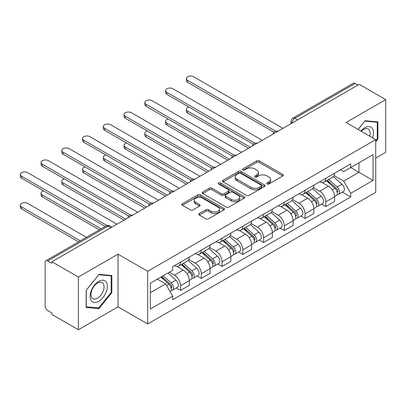 <?xml version="1.0" encoding="UTF-8"?>
<svg xmlns="http://www.w3.org/2000/svg" width="406" height="406" viewBox="0 0 406 406"><rect width="100%" height="100%" fill="white"/><g stroke="black" fill="none" stroke-linecap="round" stroke-linejoin="round"><path stroke-width="0.61" d="M267.067 183.974A1.294 0.746 0 0 0 268.894 183.974L282.769 175.965A1.847 1.066 0 0 0 283.307 175.209A1.847 1.066 0 0 0 282.769 174.458L259.261 160.888A1.847 1.066 0 0 0 256.653 160.888L242.778 168.896A1.294 0.746 0 0 0 242.397 169.424A1.294 0.746 0 0 0 242.778 169.952A1.294 0.746 0 0 0 244.605 169.952L246.401 168.916A5.907 3.41 0 0 1 254.755 168.916L256.714 170.048A5.907 3.41 0 0 1 258.444 172.459A5.907 3.41 0 0 1 256.714 174.869L254.922 175.91A1.294 0.746 0 0 0 254.542 176.437A1.294 0.746 0 0 0 254.922 176.965A1.294 0.746 0 0 0 256.749 176.965L258.546 175.925A5.907 3.41 0 0 1 266.899 175.925L268.858 177.057A5.907 3.41 0 0 1 270.594 179.472A5.907 3.41 0 0 1 268.858 181.883L267.067 182.918A1.294 0.746 0 0 0 266.686 183.446A1.294 0.746 0 0 0 267.067 183.974L267.067 182.918M199.321 213.51A1.847 1.066 0 0 0 198.783 214.266A1.847 1.066 0 0 0 199.321 215.018L205.918 218.824A1.847 1.066 0 0 0 208.527 218.824L223.939 209.927A1.847 1.066 0 0 0 224.477 209.176A1.847 1.066 0 0 0 223.939 208.42L200.432 194.85A1.847 1.066 0 0 0 197.818 194.85L182.411 203.746A1.847 1.066 0 0 0 181.868 204.502A1.847 1.066 0 0 0 182.411 205.253L190.378 209.856A1.847 1.066 0 0 0 192.987 209.856L199.585 206.045A1.847 1.066 0 0 0 200.122 205.294A1.847 1.066 0 0 0 199.585 204.538L195.631 202.259A4.938 2.852 0 0 1 194.185 200.239A4.938 2.852 0 0 1 197.235 197.605A4.938 2.852 0 0 1 202.619 198.224L218.093 207.156A4.938 2.852 0 0 1 219.539 209.176A4.938 2.852 0 0 1 216.489 211.81A4.938 2.852 0 0 1 211.11 211.191L208.527 209.704A1.847 1.066 0 0 0 205.918 209.704L199.321 213.51L199.321 215.018M147.688 271.284L118.024 254.156L78.378 277.044L51.902 261.763L359.224 84.331L385.7 99.617L346.054 122.505L375.723 139.634L147.688 271.284L147.688 323.978L375.723 192.327L375.723 139.634M246.528 195.377A1.847 1.066 0 0 0 249.142 195.377L264.55 186.481A1.847 1.066 0 0 0 265.093 185.73A1.847 1.066 0 0 0 264.55 184.974L241.047 171.403A1.847 1.066 0 0 0 238.434 171.403L223.026 180.3A1.847 1.066 0 0 0 222.483 181.056A1.847 1.066 0 0 0 223.026 181.807L246.528 195.377M219.037 184.253A1.294 0.746 0 0 1 220.346 184.436L220.346 182.898L244.245 196.697A1.847 1.066 0 0 1 244.788 197.453A1.847 1.066 0 0 1 244.245 198.204L228.837 207.101A1.847 1.066 0 0 1 226.223 207.101L202.716 193.53L202.716 192.023A1.847 1.066 0 0 0 202.178 192.779A1.847 1.066 0 0 0 202.716 193.53M202.716 192.023L209.313 188.217A1.847 1.066 0 0 1 211.922 188.217L221.458 193.718A1.847 1.066 0 0 0 224.066 193.718L228.446 191.196A1.847 1.066 0 0 0 228.984 190.439A1.847 1.066 0 0 0 228.446 189.688L218.519 183.954A1.294 0.746 0 0 1 218.139 183.426A1.294 0.746 0 0 1 218.941 182.741A1.294 0.746 0 0 1 220.346 182.898M78.378 277.044L78.378 329.738L51.902 314.452L51.902 312.919L47.776 310.539A3.761 2.172 -120 0 1 45.117 305.926L45.117 262.454A3.761 2.172 -120 0 1 45.893 260.728L106.164 225.934A3.761 2.172 60 0 1 108.042 226.122L47.776 260.916A3.761 2.172 -120 0 0 45.893 260.728M375.723 158.066L385.7 152.306L385.7 99.617M78.378 329.738L118.024 306.85L147.688 323.978M51.902 261.763L51.902 263.296L47.776 260.916M297.628 119.892L294.832 118.278A3.761 2.172 60 0 0 292.949 118.095L353.22 83.296A3.761 2.172 60 0 1 355.103 83.484L294.832 118.278A3.761 2.172 120 0 0 292.173 122.886L292.173 123.043M357.894 85.098L355.103 83.484M325.83 178.27A8.653 4.999 60 0 1 324.039 182.152L332.818 177.082A8.653 4.999 -120 0 0 334.61 173.2M313.371 187.587L319.71 191.251A8.653 4.999 60 0 1 325.83 201.848L334.61 196.778A8.653 4.999 -120 0 0 328.495 186.181L322.207 182.553M334.61 196.778L334.61 201.467L325.83 206.537L321.623 204.106M324.039 182.152A8.653 4.999 60 0 1 319.781 181.761M325.83 201.848L325.83 206.537M305.079 190.252A8.653 4.999 60 0 1 303.287 194.134L312.067 189.069A8.653 4.999 -120 0 0 313.858 185.182M300.866 216.088L305.079 218.519L313.858 213.449L313.858 208.765A8.653 4.999 -120 0 0 307.738 198.164L301.455 194.535M303.287 194.134A8.653 4.999 60 0 1 299.024 193.748M292.614 199.569L298.958 203.233A8.653 4.999 60 0 1 305.079 213.83L305.079 218.519M284.322 202.234A8.653 4.999 60 0 1 282.53 206.121L291.31 201.051A8.653 4.999 -120 0 0 293.102 197.164M280.115 228.07L284.322 230.501L293.102 225.431L293.102 220.747A8.653 4.999 -120 0 0 286.986 210.146L280.698 206.517M282.53 206.121A8.653 4.999 60 0 1 278.267 205.73M271.863 211.551L278.201 215.216A8.653 4.999 60 0 1 284.322 225.817L284.322 230.501M263.57 214.216A8.653 4.999 60 0 1 261.774 218.103L270.558 213.033A8.653 4.999 -120 0 0 272.35 209.146M259.358 240.053L263.57 242.483L272.35 237.414L272.35 232.729A8.653 4.999 -120 0 0 266.229 222.128L259.947 218.499M261.774 218.103A8.653 4.999 60 0 1 257.516 217.712M251.106 223.533L257.45 227.198A8.653 4.999 60 0 1 263.57 237.799L263.57 242.483M242.813 226.198A8.653 4.999 60 0 1 241.022 230.085L249.802 225.015A8.653 4.999 -120 0 0 251.593 221.128M238.606 252.035L242.813 254.466L251.593 249.396L251.593 244.711A8.653 4.999 -120 0 0 245.473 234.11L239.19 230.481M241.022 230.085A8.653 4.999 60 0 1 236.759 229.694M230.354 235.521L236.693 239.18A8.653 4.999 60 0 1 242.813 249.781L242.813 254.466M222.062 238.18A8.653 4.999 60 0 1 220.265 242.067L229.05 236.997A8.653 4.999 -120 0 0 230.841 233.11M217.849 264.017L222.062 266.448L230.841 261.378L230.841 256.693A8.653 4.999 -120 0 0 224.721 246.092L218.438 242.463M220.265 242.067A8.653 4.999 60 0 1 216.007 241.677M209.597 247.503L215.941 251.162A8.653 4.999 60 0 1 222.062 261.763L222.062 266.448M201.305 250.162A8.653 4.999 60 0 1 199.513 254.049L208.293 248.98A8.653 4.999 -120 0 0 210.085 245.092M197.098 275.999L201.305 278.43L210.085 273.36L210.085 268.676A8.653 4.999 -120 0 0 203.964 258.074L197.681 254.445M199.513 254.049A8.653 4.999 60 0 1 195.25 253.659M188.846 259.485L195.184 263.144A8.653 4.999 60 0 1 201.305 273.745L201.305 278.43M180.553 262.144A8.653 4.999 60 0 1 178.757 266.031L187.542 260.962A8.653 4.999 -120 0 0 189.333 257.074M176.341 287.981L180.553 290.412L189.333 285.342L189.333 280.658A8.653 4.999 -120 0 0 183.213 270.056L176.925 266.427M178.757 266.031A8.653 4.999 60 0 1 174.499 265.641M169.373 272.208L174.433 275.126A8.653 4.999 60 0 1 180.553 285.728L180.553 290.412M340.532 169.779L343.659 171.586L373.063 154.61L358.96 162.755L358.96 172.276L343.659 181.112L334.123 175.605M150.352 292.716L165.653 283.885L172.702 296.096L150.352 309.002L150.352 283.19L172.702 270.289L172.702 266.676L350.708 163.907L350.708 167.516L373.063 180.421L350.708 193.322L343.659 181.112M373.063 154.61L373.063 180.421M172.702 296.096L172.702 299.704L350.708 196.935L350.708 193.322M375.723 141.745L377.915 139.014L377.915 121.896L365.08 120.749L358.082 129.448M118.024 254.156L118.024 306.85M86.158 307.459L98.998 308.606L111.838 292.635L111.838 275.517L98.998 274.37L86.158 290.341L86.158 307.459M165.653 283.885L157.401 279.12M342.375 192.124L350.708 196.935M377.25 138.629L377.915 139.014M97.643 307.824L98.998 308.606M111.173 292.249L111.838 292.635M267.579 184.157L268.858 183.421A5.907 3.41 0 0 0 270.594 181.005L270.594 179.472M258.444 172.459L258.444 173.996A5.907 3.41 0 0 1 256.714 176.407L255.435 177.148M282.743 175.981L259.261 162.42A1.847 1.066 0 0 0 256.653 162.42L243.29 170.134M264.524 186.496L241.047 172.941A1.847 1.066 0 0 0 238.434 172.941L223.046 181.822M261.286 186.258A1.294 0.746 0 0 0 261.667 185.73A1.294 0.746 0 0 0 261.286 185.202L240.651 173.286A1.294 0.746 0 0 0 238.824 173.286L236.931 174.382A5.907 3.41 0 0 0 235.201 176.793A5.907 3.41 0 0 0 236.931 179.208L251.035 187.349A5.907 3.41 0 0 0 259.393 187.349L261.286 186.258L261.286 187.79A1.294 0.746 0 0 0 261.667 187.262L261.667 185.73M235.201 176.793L235.201 178.33A5.907 3.41 0 0 0 236.931 180.741L236.931 179.208M261.286 187.79L259.393 188.886A5.907 3.41 0 0 1 251.035 188.886L236.931 180.741M202.741 193.545L209.313 189.754L209.313 188.217M228.984 190.439L228.984 191.977A1.847 1.066 0 0 1 228.446 192.728L224.066 195.256A1.847 1.066 0 0 1 221.458 195.256L211.922 189.754A1.847 1.066 0 0 0 209.313 189.754M220.346 184.436L244.219 198.219M231.349 199.432A4.938 2.852 0 0 0 236.734 200.051A4.938 2.852 0 0 0 239.784 197.412A4.938 2.852 0 0 0 238.337 195.398L232.882 192.251A1.847 1.066 0 0 0 230.273 192.251L225.898 194.773A1.847 1.066 0 0 0 225.355 195.53A1.847 1.066 0 0 0 225.898 196.281L231.349 199.432L231.349 200.965A4.938 2.852 0 0 0 236.734 201.584A4.938 2.852 0 0 0 239.784 198.95L239.784 197.412M225.355 195.53L225.355 197.067A1.847 1.066 0 0 0 225.898 197.818L225.898 196.281M231.349 200.965L225.898 197.818M219.539 209.176L219.539 210.714A4.938 2.852 0 0 1 216.489 213.348A4.938 2.852 0 0 1 211.11 212.729L208.527 211.242A1.847 1.066 0 0 0 205.918 211.242L199.346 215.033M194.185 200.239L194.185 201.777A4.938 2.852 0 0 0 195.631 203.792L195.631 202.259M199.559 206.06L195.631 203.792M223.914 209.943L200.432 196.387A1.847 1.066 0 0 0 197.818 196.387L182.436 205.269M326.434 180.771L334.889 188.318A4.705 2.715 60 0 1 336.366 195.59L334.61 196.605M326.657 180.975L330.636 183.268M188.856 107.022A4.329 2.497 -0 0 0 186.334 109.295A4.329 2.497 -0 0 0 187.602 111.061L250.263 147.236M327.287 180.279L336.696 188.678A2.258 1.304 60 0 1 337.406 192.17A2.258 1.304 60 0 1 337.198 192.251M328.693 179.467L337.153 187.014A4.705 2.715 60 0 1 338.629 194.286A4.705 2.715 60 0 1 337.208 194.438M333.407 176.635L341.938 184.248A4.705 2.715 60 0 1 343.415 191.52L338.629 194.286M248.533 148.236L187.602 113.056A4.329 2.497 180 0 1 186.334 111.29L186.334 109.295M274.05 132.239L187.602 82.332A4.329 2.497 180 0 1 186.334 80.566L186.334 78.571A4.329 2.497 -0 0 0 187.602 80.337L275.765 131.234M282.992 128.342L193.723 76.8A4.329 2.497 -0 0 0 189.008 76.262A4.329 2.497 -0 0 0 186.334 78.571M305.677 192.754L314.132 200.3A4.705 2.715 60 0 1 315.609 207.573L313.858 208.588M305.901 192.957L309.885 195.256M168.104 119.004A4.329 2.497 -0 0 0 165.582 121.277A4.329 2.497 -0 0 0 166.846 123.043L229.512 159.218M306.53 192.261L315.939 200.66A2.258 1.304 60 0 1 316.65 204.152A2.258 1.304 60 0 1 316.447 204.233M307.941 191.449L316.396 198.996A4.705 2.715 60 0 1 317.873 206.268A4.705 2.715 60 0 1 316.452 206.421M312.656 188.617L321.187 196.23A4.705 2.715 60 0 1 322.663 203.502L317.873 206.268M227.781 160.218L166.846 125.038A4.329 2.497 180 0 1 165.582 123.272L165.582 121.277M284.921 204.736L293.381 212.282A4.705 2.715 60 0 1 294.857 219.56L293.102 220.57M285.149 204.939L289.128 207.238M147.348 130.986A4.329 2.497 -0 0 0 144.825 133.259A4.329 2.497 -0 0 0 146.094 135.025L208.755 171.2M285.778 204.243L295.187 212.642A2.258 1.304 60 0 1 295.898 216.134A2.258 1.304 60 0 1 295.69 216.215M287.184 203.431L295.644 210.978A4.705 2.715 60 0 1 297.121 218.25A4.705 2.715 60 0 1 295.7 218.403M291.899 200.6L300.43 208.212A4.705 2.715 60 0 1 301.907 215.484L297.121 218.25M207.024 172.2L146.094 137.02A4.329 2.497 180 0 1 144.825 135.254L144.825 133.259M372.52 137.786A12.231 7.059 120 0 0 372.302 128.397A12.231 7.059 120 0 0 360.893 131.072M369.719 136.167A9.257 5.344 120 0 0 369.272 129.961A9.257 5.344 120 0 0 368.232 128.996A9.257 5.344 120 0 0 361.274 131.29M358.112 129.463L364.811 121.125L377.25 122.236L377.25 138.827L375.723 140.73M376.428 121.764L377.25 122.236M106.22 282.018A12.231 7.059 120 0 0 94.405 285.185A12.231 7.059 120 0 0 91.243 300.648A12.231 7.059 120 0 0 103.053 297.486A12.231 7.059 120 0 0 106.22 282.018M103.19 283.581A9.257 5.344 120 0 0 102.15 282.617A9.257 5.344 120 0 0 93.532 286.935A9.257 5.344 120 0 0 91.847 297.689A9.257 5.344 120 0 0 92.888 298.654A9.257 5.344 120 0 0 101.505 294.33A9.257 5.344 120 0 0 103.19 283.581M98.729 307.921L86.29 306.809L86.29 290.224L98.729 274.75L111.173 275.857L111.173 292.447L98.729 307.921M110.346 275.385L111.173 275.857M253.293 144.221L166.846 94.314A4.329 2.497 180 0 1 165.582 92.548L165.582 90.553A4.329 2.497 -0 0 0 166.846 92.319L255.014 143.216M262.24 140.324L172.966 88.787A4.329 2.497 -0 0 0 168.251 88.244A4.329 2.497 -0 0 0 165.582 90.553M232.536 156.208L146.094 106.296A4.329 2.497 180 0 1 144.825 104.53L144.825 102.535A4.329 2.497 -0 0 0 146.094 104.301L234.257 155.199M241.484 152.306L152.214 100.769A4.329 2.497 -0 0 0 147.5 100.226A4.329 2.497 -0 0 0 144.825 102.535M264.169 216.718L272.624 224.264A4.705 2.715 60 0 1 274.101 231.542L272.35 232.552M264.392 216.921L268.371 219.22M126.596 142.968A4.329 2.497 -0 0 0 124.074 145.241A4.329 2.497 -0 0 0 125.337 147.008L188.003 183.187M265.022 216.225L274.431 224.625A2.258 1.304 60 0 1 275.141 228.116A2.258 1.304 60 0 1 274.933 228.197M266.432 215.413L274.887 222.96A4.705 2.715 60 0 1 276.364 230.232A4.705 2.715 60 0 1 274.943 230.385M271.147 212.582L279.678 220.194A4.705 2.715 60 0 1 281.155 227.467L276.364 230.232M186.273 184.182L125.337 149.002A4.329 2.497 180 0 1 124.074 147.236L124.074 145.241M243.412 228.7L251.872 236.246A4.705 2.715 60 0 1 253.349 243.524L251.593 244.534M243.641 228.903L247.619 231.202M105.839 154.95A4.329 2.497 -0 0 0 103.317 157.224A4.329 2.497 -0 0 0 104.586 158.99L167.247 195.169M244.27 228.208L253.679 236.607A2.258 1.304 60 0 1 254.384 240.098A2.258 1.304 60 0 1 254.181 240.179M245.676 227.396L254.136 234.942A4.705 2.715 60 0 1 255.607 242.215A4.705 2.715 60 0 1 254.192 242.367M250.39 224.564L258.921 232.176A4.705 2.715 60 0 1 260.398 239.449L255.607 242.215M165.516 196.164L104.586 160.989A4.329 2.497 180 0 1 103.317 159.218L103.317 157.224M222.661 240.687L231.115 248.233A4.705 2.715 60 0 1 232.592 255.506L230.836 256.516M222.884 240.885L226.863 243.184M85.087 166.937A4.329 2.497 -0 0 0 82.565 169.206A4.329 2.497 -0 0 0 83.829 170.972L146.49 207.151M223.513 240.19L232.922 248.589A2.258 1.304 60 0 1 233.633 252.08A2.258 1.304 60 0 1 233.425 252.162M224.924 239.378L233.379 246.924A4.705 2.715 60 0 1 234.856 254.197A4.705 2.715 60 0 1 233.435 254.349M229.639 236.546L238.17 244.158A4.705 2.715 60 0 1 239.647 251.436L234.856 254.197M144.764 208.146L83.829 172.971A4.329 2.497 180 0 1 82.565 171.205L82.565 169.206M211.785 168.191L125.337 118.278A4.329 2.497 180 0 1 124.074 116.512L124.074 114.517A4.329 2.497 -0 0 0 125.337 116.283L213.5 167.186M220.727 164.288L131.458 112.751A4.329 2.497 -0 0 0 126.743 112.208A4.329 2.497 -0 0 0 124.074 114.517M191.028 180.173L104.586 130.26A4.329 2.497 180 0 1 103.317 128.494L103.317 126.499A4.329 2.497 -0 0 0 104.586 128.266L192.748 179.168M199.975 176.27L110.706 124.733A4.329 2.497 -0 0 0 105.986 124.19A4.329 2.497 -0 0 0 103.317 126.499M170.276 192.155L83.829 142.247A4.329 2.497 180 0 1 82.565 140.476L82.565 138.482A4.329 2.497 -0 0 0 83.829 140.248L171.992 191.15M179.219 188.252L89.949 136.715A4.329 2.497 -0 0 0 85.235 136.172A4.329 2.497 -0 0 0 82.565 138.482M201.904 252.669L210.364 260.216A4.705 2.715 60 0 1 211.841 267.488L210.085 268.498M202.127 252.867L206.111 255.166M64.331 178.919A4.329 2.497 -0 0 0 61.808 181.188A4.329 2.497 -0 0 0 63.077 182.954L125.738 219.133M202.756 252.177L212.171 260.571A2.258 1.304 60 0 1 212.876 264.062A2.258 1.304 60 0 1 212.673 264.144M204.167 251.36L212.622 258.906A4.705 2.715 60 0 1 214.099 266.179A4.705 2.715 60 0 1 212.678 266.331M208.882 248.528L217.413 256.14A4.705 2.715 60 0 1 218.89 263.418L214.099 266.179M124.008 220.128L63.077 184.953A4.329 2.497 180 0 1 61.808 183.187L61.808 181.188M149.52 204.137L63.077 154.229A4.329 2.497 180 0 1 61.808 152.458L61.808 150.464A4.329 2.497 -0 0 0 63.077 152.23L151.24 203.132M158.467 200.234L69.198 148.697A4.329 2.497 -0 0 0 64.478 148.154A4.329 2.497 -0 0 0 61.808 150.464M181.152 264.651L189.607 272.198A4.705 2.715 60 0 1 191.084 279.47L189.328 280.485M181.375 264.849L185.354 267.148M43.579 190.901A4.329 2.497 -0 0 0 41.057 193.17A4.329 2.497 -0 0 0 42.32 194.936L101.089 228.867M182.005 264.159L191.414 272.553A2.258 1.304 60 0 1 192.124 276.044A2.258 1.304 60 0 1 191.916 276.126M183.41 263.342L191.871 270.888A4.705 2.715 60 0 1 193.347 278.166A4.705 2.715 60 0 1 191.926 278.313M188.13 260.515L196.661 268.127A4.705 2.715 60 0 1 198.138 275.4L193.347 278.166M99.358 229.862L42.32 196.935A4.329 2.497 180 0 1 41.057 195.169L41.057 193.17M128.768 216.119L42.32 166.211A4.329 2.497 180 0 1 41.057 164.445L41.057 162.446A4.329 2.497 -0 0 0 42.32 164.212L130.483 215.114M137.71 212.221L48.441 160.68A4.329 2.497 -0 0 0 43.726 160.137A4.329 2.497 -0 0 0 41.057 162.446M160.913 277.095L168.855 284.18A4.705 2.715 60 0 1 170.332 291.452L170.099 291.584M160.994 277.049L164.603 279.13M86.453 237.312L27.689 203.386A4.329 2.497 -0 0 0 22.969 202.843A4.329 2.497 -0 0 0 20.3 205.152A4.329 2.497 -0 0 0 21.569 206.918L80.332 240.849M161.766 276.603L170.662 284.535A2.258 1.304 60 0 1 171.368 288.027A2.258 1.304 60 0 1 171.165 288.108M163.176 275.786L171.114 282.87A4.705 2.715 60 0 1 172.591 290.148A4.705 2.715 60 0 1 171.17 290.295M167.967 273.02L175.905 280.11A4.705 2.715 60 0 1 177.381 287.382L172.591 290.148M78.602 241.844L21.569 208.917A4.329 2.497 180 0 1 20.3 207.151L20.3 205.152M105.21 226.482L21.569 178.193A4.329 2.497 180 0 1 20.3 176.427L20.3 174.428A4.329 2.497 -0 0 0 21.569 176.194L107.072 225.558M116.958 224.203L27.689 172.662A4.329 2.497 -0 0 0 22.969 172.119A4.329 2.497 -0 0 0 20.3 174.428M292.305 122.967L292.173 122.886A3.761 2.172 0 0 1 291.072 121.353L291.072 123.678M201.305 273.745L210.085 268.676M222.062 261.763L230.841 256.693M242.813 249.781L251.593 244.711M263.57 237.799L272.35 232.729M284.322 225.817L293.102 220.747M305.079 213.83L313.858 208.765M180.553 285.728L189.333 280.658M174.433 275.126L183.213 270.056M195.184 263.144L203.964 258.074M215.941 251.162L224.721 246.092M236.693 239.18L245.473 234.11M257.45 227.198L266.229 222.128M278.201 215.216L286.986 210.146M298.958 203.233L307.738 198.164M319.71 191.251L328.495 186.181M277.572 131.473A3.761 2.172 120 0 0 275.907 132.432M256.815 143.455A3.761 2.172 120 0 0 255.156 144.414M236.064 155.437A3.761 2.172 120 0 0 234.399 156.396M215.307 167.419A3.761 2.172 120 0 0 213.647 168.378M194.555 179.401A3.761 2.172 120 0 0 192.891 180.36M173.798 191.383A3.761 2.172 120 0 0 172.139 192.342M153.047 203.365A3.761 2.172 120 0 0 151.382 204.325M132.29 215.347A3.761 2.172 120 0 0 130.63 216.307M110.838 227.736L108.042 226.122A3.761 2.172 120 0 1 109.924 225.934A3.761 3.761 0 0 0 106.164 225.934M268.858 183.421L268.858 181.883M254.922 176.965L254.922 175.91M256.714 176.407L256.714 174.869M242.778 169.952L242.778 168.896M256.653 162.42L256.653 160.888M259.261 162.42L259.261 160.888M282.769 175.965L282.769 174.458M223.026 181.807L223.026 180.3M238.434 172.941L238.434 171.403M241.047 172.941L241.047 171.403M264.55 186.481L264.55 184.974M251.035 188.886L251.035 187.349M259.393 188.886L259.393 187.349M211.922 189.754L211.922 188.217M221.458 195.256L221.458 193.718M224.066 195.256L224.066 193.718M228.446 192.728L228.446 191.196M244.245 198.204L244.245 196.697M205.918 211.242L205.918 209.704M208.527 211.242L208.527 209.704M211.11 212.729L211.11 211.191M199.585 206.045L199.585 204.538M182.411 205.253L182.411 203.746M197.818 196.387L197.818 194.85M200.432 196.387L200.432 194.85M223.939 209.927L223.939 208.42M334.889 188.318L332.25 189.841M337.873 191.135L337.026 191.622M341.938 184.248L337.153 187.014M187.602 113.056L187.602 111.061M187.602 80.337L187.602 82.332M314.132 200.3L311.498 201.823M317.116 203.117L316.269 203.609M321.187 196.23L316.396 198.996M166.846 125.038L166.846 123.043M293.381 212.282L290.742 213.805M296.365 215.099L295.517 215.591M300.43 208.212L295.644 210.978M146.094 137.02L146.094 135.025M166.846 92.319L166.846 94.314M146.094 104.301L146.094 106.296M272.624 224.264L269.99 225.787M275.608 227.081L274.76 227.573M279.678 220.194L274.887 222.96M125.337 149.002L125.337 147.008M251.872 236.246L249.233 237.769M254.856 239.063L254.009 239.555M258.921 232.176L254.136 234.942M104.586 160.989L104.586 158.99M231.115 248.233L228.482 249.756M234.1 251.045L233.252 251.537M238.17 244.158L233.379 246.924M83.829 172.971L83.829 170.972M125.337 116.283L125.337 118.278M104.586 128.266L104.586 130.26M83.829 140.248L83.829 142.247M210.364 260.216L207.725 261.738M213.348 263.027L212.5 263.519M217.413 256.14L212.622 258.906M63.077 184.953L63.077 182.954M63.077 152.23L63.077 154.229M189.607 272.198L186.973 273.72M192.591 275.014L191.744 275.501M196.661 268.127L191.871 270.888M42.32 196.935L42.32 194.936M42.32 164.212L42.32 166.211M168.855 284.18L166.577 285.494M171.839 286.996L170.987 287.484M175.905 280.11L171.114 282.87M21.569 208.917L21.569 206.918M21.569 176.194L21.569 178.193M277.892 131.29A3.761 3.761 0 0 0 273.06 134.076M257.135 143.272A3.761 3.761 0 0 0 252.309 146.058M236.383 155.254A3.761 3.761 0 0 0 231.552 158.041M215.627 167.236A3.761 3.761 0 0 0 210.8 170.023M194.87 179.219A3.761 3.761 0 0 0 190.044 182.005M174.118 191.201A3.761 3.761 0 0 0 169.292 193.987M153.361 203.183A3.761 3.761 0 0 0 148.535 205.969M132.61 215.165A3.761 3.761 0 0 0 127.783 217.951M111.939 227.096L109.924 225.934M292.949 118.095A3.761 3.761 0 0 0 291.072 121.353"/></g></svg>
